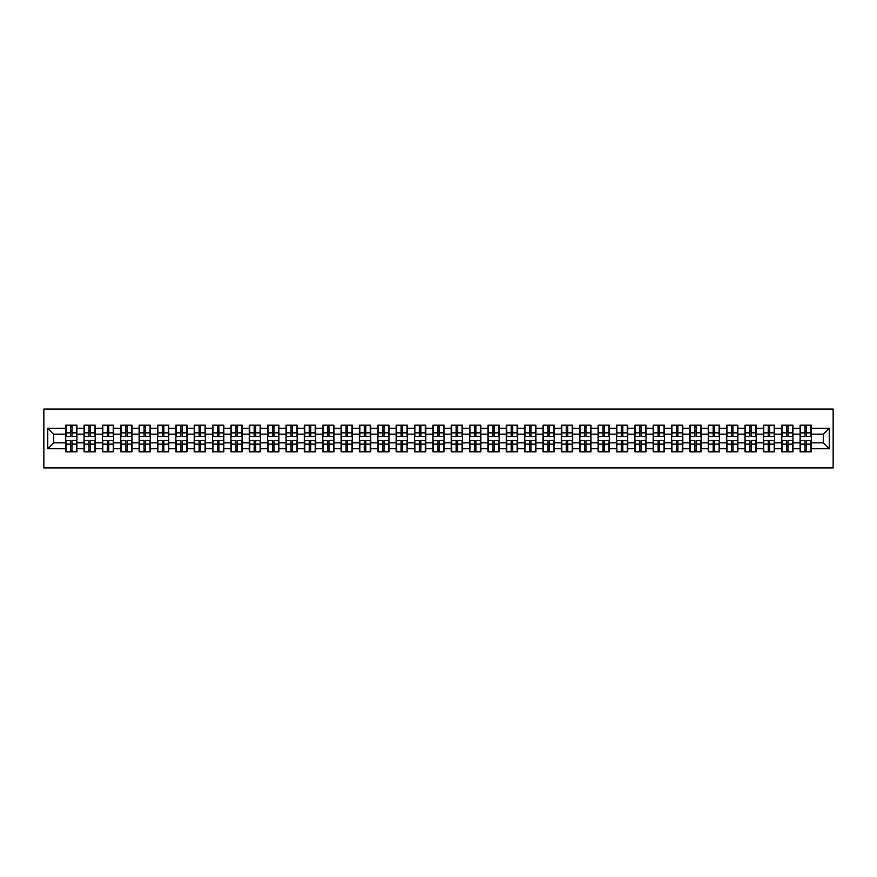 <?xml version="1.0" encoding="UTF-8"?>
<svg xmlns="http://www.w3.org/2000/svg" width="877" height="877" viewBox="0 0 877 877"><rect width="100%" height="100%" fill="white"/><g stroke="black" fill="none" stroke-linecap="round" stroke-linejoin="round"><path stroke-width="1.32" d="M43.85 467.923L833.15 467.923L833.15 409.077L43.85 409.077L43.85 467.923M823.382 442.852L823.382 434.148L811.313 434.148L811.313 442.852L823.382 442.852L829.269 448.739L829.269 428.261L811.313 428.261L811.313 425.202L800.131 425.202L800.131 434.148L792.951 434.148L792.951 442.852L800.131 442.852L800.131 434.148M829.269 448.739L811.313 448.739L811.313 451.798L800.131 451.798L800.131 448.739L792.951 448.739L792.951 451.798L781.769 451.798L781.769 448.739L774.599 448.739L774.599 451.798L763.418 451.798L763.418 448.739L756.237 448.739L756.237 451.798L745.055 451.798L745.055 448.739L737.875 448.739L737.875 451.798L726.693 451.798L726.693 448.739L719.513 448.739L719.513 451.798L708.331 451.798L708.331 448.739L701.151 448.739L701.151 451.798L689.969 451.798L689.969 448.739L682.788 448.739L682.788 451.798L671.607 451.798L671.607 448.739L664.426 448.739L664.426 451.798L653.244 451.798L653.244 448.739L646.064 448.739L646.064 451.798L634.882 451.798L634.882 448.739L627.702 448.739L627.702 451.798L616.52 451.798L616.52 448.739L609.34 448.739L609.34 451.798L598.158 451.798L598.158 448.739L590.977 448.739L590.977 451.798L579.796 451.798L579.796 448.739L572.615 448.739L572.615 451.798L561.433 451.798L561.433 448.739L554.253 448.739L554.253 451.798L543.082 451.798L543.082 448.739L535.902 448.739L535.902 451.798L524.72 451.798L524.72 448.739L517.54 448.739L517.54 451.798L506.358 451.798L506.358 448.739L499.177 448.739L499.177 451.798L487.996 451.798L487.996 448.739L480.815 448.739L480.815 451.798L469.633 451.798L469.633 448.739L462.453 448.739L462.453 451.798L451.271 451.798L451.271 448.739L444.091 448.739L444.091 451.798L432.909 451.798L432.909 448.739L425.729 448.739L425.729 451.798L414.547 451.798L414.547 448.739L407.367 448.739L407.367 451.798L396.185 451.798L396.185 448.739L389.004 448.739L389.004 451.798L377.823 451.798L377.823 448.739L370.642 448.739L370.642 451.798L359.46 451.798L359.46 448.739L352.28 448.739L352.28 451.798L341.098 451.798L341.098 448.739L333.918 448.739L333.918 451.798L322.747 451.798L322.747 448.739L315.567 448.739L315.567 451.798L304.385 451.798L304.385 448.739L297.204 448.739L297.204 451.798L286.023 451.798L286.023 448.739L278.842 448.739L278.842 451.798L267.66 451.798L267.66 448.739L260.48 448.739L260.48 451.798L249.298 451.798L249.298 448.739L242.118 448.739L242.118 451.798L230.936 451.798L230.936 448.739L223.756 448.739L223.756 451.798L212.574 451.798L212.574 448.739L205.393 448.739L205.393 451.798L194.212 451.798L194.212 448.739L187.031 448.739L187.031 451.798L175.849 451.798L175.849 448.739L168.669 448.739L168.669 451.798L157.487 451.798L157.487 448.739L150.307 448.739L150.307 451.798L139.125 451.798L139.125 448.739L131.945 448.739L131.945 451.798L120.763 451.798L120.763 448.739L113.582 448.739L113.582 451.798L102.401 451.798L102.401 448.739L95.231 448.739L95.231 451.798L84.049 451.798L84.049 448.739L76.869 448.739L76.869 451.798L65.687 451.798L65.687 448.739L47.731 448.739L47.731 428.261L65.687 428.261L65.687 434.148L53.618 434.148L53.618 442.852L65.687 442.852L65.687 434.148M800.131 428.261L792.951 428.261L792.951 425.202L781.769 425.202L781.769 428.261L774.599 428.261L774.599 425.202L763.418 425.202L763.418 428.261L756.237 428.261L756.237 425.202L745.055 425.202L745.055 428.261L737.875 428.261L737.875 425.202L726.693 425.202L726.693 428.261L719.513 428.261L719.513 425.202L708.331 425.202L708.331 428.261L701.151 428.261L701.151 425.202L689.969 425.202L689.969 428.261L682.788 428.261L682.788 425.202L671.607 425.202L671.607 428.261L664.426 428.261L664.426 425.202L653.244 425.202L653.244 428.261L646.064 428.261L646.064 425.202L634.882 425.202L634.882 428.261L627.702 428.261L627.702 425.202L616.52 425.202L616.52 428.261L609.34 428.261L609.34 425.202L598.158 425.202L598.158 428.261L590.977 428.261L590.977 425.202L579.796 425.202L579.796 428.261L572.615 428.261L572.615 425.202L561.433 425.202L561.433 428.261L554.253 428.261L554.253 425.202L543.082 425.202L543.082 428.261L535.902 428.261L535.902 425.202L524.72 425.202L524.72 428.261L517.54 428.261L517.54 425.202L506.358 425.202L506.358 428.261L499.177 428.261L499.177 425.202L487.996 425.202L487.996 428.261L480.815 428.261L480.815 425.202L469.633 425.202L469.633 428.261L462.453 428.261L462.453 425.202L451.271 425.202L451.271 428.261L444.091 428.261L444.091 425.202L432.909 425.202L432.909 428.261L425.729 428.261L425.729 425.202L414.547 425.202L414.547 428.261L407.367 428.261L407.367 425.202L396.185 425.202L396.185 428.261L389.004 428.261L389.004 425.202L377.823 425.202L377.823 428.261L370.642 428.261L370.642 425.202L359.46 425.202L359.46 428.261L352.28 428.261L352.28 425.202L341.098 425.202L341.098 428.261L333.918 428.261L333.918 425.202L322.747 425.202L322.747 428.261L315.567 428.261L315.567 425.202L304.385 425.202L304.385 428.261L297.204 428.261L297.204 425.202L286.023 425.202L286.023 428.261L278.842 428.261L278.842 425.202L267.66 425.202L267.66 428.261L260.48 428.261L260.48 425.202L249.298 425.202L249.298 428.261L242.118 428.261L242.118 425.202L230.936 425.202L230.936 428.261L223.756 428.261L223.756 425.202L212.574 425.202L212.574 428.261L205.393 428.261L205.393 425.202L194.212 425.202L194.212 428.261L187.031 428.261L187.031 425.202L175.849 425.202L175.849 428.261L168.669 428.261L168.669 425.202L157.487 425.202L157.487 428.261L150.307 428.261L150.307 425.202L139.125 425.202L139.125 428.261L131.945 428.261L131.945 425.202L120.763 425.202L120.763 428.261L113.582 428.261L113.582 425.202L102.401 425.202L102.401 428.261L95.231 428.261L95.231 425.202L84.049 425.202L84.049 428.261L76.869 428.261L76.869 425.202L65.687 425.202L65.687 428.261M800.131 442.852L800.131 448.739M792.951 442.852L792.951 448.739M792.951 428.261L792.951 434.148M774.599 442.852L781.769 442.852L781.769 434.148L774.599 434.148L774.599 448.739M781.769 442.852L781.769 448.739M781.769 428.261L781.769 434.148M774.599 428.261L774.599 434.148M756.237 442.852L763.418 442.852L763.418 434.148L756.237 434.148L756.237 448.739M763.418 442.852L763.418 448.739M763.418 428.261L763.418 434.148M756.237 428.261L756.237 434.148M737.875 442.852L745.055 442.852L745.055 434.148L737.875 434.148L737.875 448.739M745.055 442.852L745.055 448.739M745.055 428.261L745.055 434.148M737.875 428.261L737.875 434.148M719.513 442.852L726.693 442.852L726.693 434.148L719.513 434.148L719.513 448.739M726.693 442.852L726.693 448.739M726.693 428.261L726.693 434.148M719.513 428.261L719.513 434.148M701.151 442.852L708.331 442.852L708.331 434.148L701.151 434.148L701.151 448.739M708.331 442.852L708.331 448.739M708.331 428.261L708.331 434.148M701.151 428.261L701.151 434.148M682.788 442.852L689.969 442.852L689.969 434.148L682.788 434.148L682.788 448.739M689.969 442.852L689.969 448.739M689.969 428.261L689.969 434.148M682.788 428.261L682.788 434.148M664.426 442.852L671.607 442.852L671.607 434.148L664.426 434.148L664.426 448.739M671.607 442.852L671.607 448.739M671.607 428.261L671.607 434.148M664.426 428.261L664.426 434.148M646.064 442.852L653.244 442.852L653.244 434.148L646.064 434.148L646.064 448.739M653.244 442.852L653.244 448.739M653.244 428.261L653.244 434.148M646.064 428.261L646.064 434.148M627.702 442.852L634.882 442.852L634.882 434.148L627.702 434.148L627.702 448.739M634.882 442.852L634.882 448.739M634.882 428.261L634.882 434.148M627.702 428.261L627.702 434.148M609.34 442.852L616.52 442.852L616.52 434.148L609.34 434.148L609.34 448.739M616.52 442.852L616.52 448.739M616.52 428.261L616.52 434.148M609.34 428.261L609.34 434.148M590.977 442.852L598.158 442.852L598.158 434.148L590.977 434.148L590.977 448.739M598.158 442.852L598.158 448.739M598.158 428.261L598.158 434.148M590.977 428.261L590.977 434.148M572.615 442.852L579.796 442.852L579.796 434.148L572.615 434.148L572.615 448.739M579.796 442.852L579.796 448.739M579.796 428.261L579.796 434.148M572.615 428.261L572.615 434.148M554.253 442.852L561.433 442.852L561.433 434.148L554.253 434.148L554.253 448.739M561.433 442.852L561.433 448.739M561.433 428.261L561.433 434.148M554.253 428.261L554.253 434.148M535.902 442.852L543.082 442.852L543.082 434.148L535.902 434.148L535.902 448.739M543.082 442.852L543.082 448.739M543.082 428.261L543.082 434.148M535.902 428.261L535.902 434.148M517.54 442.852L524.72 442.852L524.72 434.148L517.54 434.148L517.54 448.739M524.72 442.852L524.72 448.739M524.72 428.261L524.72 434.148M517.54 428.261L517.54 434.148M499.177 442.852L506.358 442.852L506.358 434.148L499.177 434.148L499.177 448.739M506.358 442.852L506.358 448.739M506.358 428.261L506.358 434.148M499.177 428.261L499.177 434.148M480.815 442.852L487.996 442.852L487.996 434.148L480.815 434.148L480.815 448.739M487.996 442.852L487.996 448.739M487.996 428.261L487.996 434.148M480.815 428.261L480.815 434.148M462.453 442.852L469.633 442.852L469.633 434.148L462.453 434.148L462.453 448.739M469.633 442.852L469.633 448.739M469.633 428.261L469.633 434.148M462.453 428.261L462.453 434.148M444.091 442.852L451.271 442.852L451.271 434.148L444.091 434.148L444.091 448.739M451.271 442.852L451.271 448.739M451.271 428.261L451.271 434.148M444.091 428.261L444.091 434.148M425.729 442.852L432.909 442.852L432.909 434.148L425.729 434.148L425.729 448.739M432.909 442.852L432.909 448.739M432.909 428.261L432.909 434.148M425.729 428.261L425.729 434.148M407.367 442.852L414.547 442.852L414.547 434.148L407.367 434.148L407.367 448.739M414.547 442.852L414.547 448.739M414.547 428.261L414.547 434.148M407.367 428.261L407.367 434.148M389.004 442.852L396.185 442.852L396.185 434.148L389.004 434.148L389.004 448.739M396.185 442.852L396.185 448.739M396.185 428.261L396.185 434.148M389.004 428.261L389.004 434.148M370.642 442.852L377.823 442.852L377.823 434.148L370.642 434.148L370.642 448.739M377.823 442.852L377.823 448.739M377.823 428.261L377.823 434.148M370.642 428.261L370.642 434.148M352.28 442.852L359.46 442.852L359.46 434.148L352.28 434.148L352.28 448.739M359.46 442.852L359.46 448.739M359.46 428.261L359.46 434.148M352.28 428.261L352.28 434.148M333.918 442.852L341.098 442.852L341.098 434.148L333.918 434.148L333.918 448.739M341.098 442.852L341.098 448.739M341.098 428.261L341.098 434.148M333.918 428.261L333.918 434.148M315.567 442.852L322.747 442.852L322.747 434.148L315.567 434.148L315.567 448.739M322.747 442.852L322.747 448.739M322.747 428.261L322.747 434.148M315.567 428.261L315.567 434.148M297.204 442.852L304.385 442.852L304.385 434.148L297.204 434.148L297.204 448.739M304.385 442.852L304.385 448.739M304.385 428.261L304.385 434.148M297.204 428.261L297.204 434.148M278.842 442.852L286.023 442.852L286.023 434.148L278.842 434.148L278.842 448.739M286.023 442.852L286.023 448.739M286.023 428.261L286.023 434.148M278.842 428.261L278.842 434.148M260.48 442.852L267.66 442.852L267.66 434.148L260.48 434.148L260.48 448.739M267.66 442.852L267.66 448.739M267.66 428.261L267.66 434.148M260.48 428.261L260.48 434.148M242.118 442.852L249.298 442.852L249.298 434.148L242.118 434.148L242.118 448.739M249.298 442.852L249.298 448.739M249.298 428.261L249.298 434.148M242.118 428.261L242.118 434.148M223.756 442.852L230.936 442.852L230.936 434.148L223.756 434.148L223.756 448.739M230.936 442.852L230.936 448.739M230.936 428.261L230.936 434.148M223.756 428.261L223.756 434.148M205.393 442.852L212.574 442.852L212.574 434.148L205.393 434.148L205.393 448.739M212.574 442.852L212.574 448.739M212.574 428.261L212.574 434.148M205.393 428.261L205.393 434.148M187.031 442.852L194.212 442.852L194.212 434.148L187.031 434.148L187.031 448.739M194.212 442.852L194.212 448.739M194.212 428.261L194.212 434.148M187.031 428.261L187.031 434.148M168.669 442.852L175.849 442.852L175.849 434.148L168.669 434.148L168.669 448.739M175.849 442.852L175.849 448.739M175.849 428.261L175.849 434.148M168.669 428.261L168.669 434.148M150.307 442.852L157.487 442.852L157.487 434.148L150.307 434.148L150.307 448.739M157.487 442.852L157.487 448.739M157.487 428.261L157.487 434.148M150.307 428.261L150.307 434.148M131.945 442.852L139.125 442.852L139.125 434.148L131.945 434.148L131.945 448.739M139.125 442.852L139.125 448.739M139.125 428.261L139.125 434.148M131.945 428.261L131.945 434.148M113.582 442.852L120.763 442.852L120.763 434.148L113.582 434.148L113.582 448.739M120.763 442.852L120.763 448.739M120.763 428.261L120.763 434.148M113.582 428.261L113.582 434.148M95.231 442.852L102.401 442.852L102.401 434.148L95.231 434.148L95.231 448.739M102.401 442.852L102.401 448.739M102.401 428.261L102.401 434.148M95.231 428.261L95.231 434.148M76.869 442.852L84.049 442.852L84.049 434.148L76.869 434.148L76.869 448.739M84.049 442.852L84.049 448.739M84.049 428.261L84.049 434.148M76.869 428.261L76.869 434.148M65.687 442.852L65.687 448.739M53.618 442.852L47.731 448.739M47.731 428.261L53.618 434.148M811.313 442.852L811.313 448.739M811.313 428.261L811.313 434.148M829.269 428.261L823.382 434.148M76.507 425.202L76.507 436.494L71.98 436.494L71.98 425.202M70.566 425.202L70.566 436.494L66.038 436.494L66.038 425.202M70.566 426.726L71.98 426.726M71.98 431.089L70.566 431.089M66.038 451.798L66.038 440.506L70.566 440.506L70.566 451.798M71.98 451.798L71.98 440.506L76.507 440.506L76.507 451.798M71.98 450.274L70.566 450.274M70.566 445.911L71.98 445.911M94.869 425.202L94.869 436.494L90.342 436.494L90.342 425.202M88.928 425.202L88.928 436.494L84.4 436.494L84.4 425.202M88.928 426.726L90.342 426.726M90.342 431.089L88.928 431.089M113.232 425.202L113.232 436.494L108.704 436.494L108.704 425.202M107.29 425.202L107.29 436.494L102.762 436.494L102.762 425.202M107.29 426.726L108.704 426.726M108.704 431.089L107.29 431.089M131.594 425.202L131.594 436.494L127.066 436.494L127.066 425.202M125.652 425.202L125.652 436.494L121.125 436.494L121.125 425.202M125.652 426.726L127.066 426.726M127.066 431.089L125.652 431.089M149.956 425.202L149.956 436.494L145.429 436.494L145.429 425.202M144.014 425.202L144.014 436.494L139.487 436.494L139.487 425.202M144.014 426.726L145.429 426.726M145.429 431.089L144.014 431.089M168.318 425.202L168.318 436.494L163.791 436.494L163.791 425.202M162.377 425.202L162.377 436.494L157.838 436.494L157.838 425.202M162.377 426.726L163.791 426.726M163.791 431.089L162.377 431.089M84.4 451.798L84.4 440.506L88.928 440.506L88.928 451.798M90.342 451.798L90.342 440.506L94.869 440.506L94.869 451.798M90.342 450.274L88.928 450.274M88.928 445.911L90.342 445.911M102.762 451.798L102.762 440.506L107.29 440.506L107.29 451.798M108.704 451.798L108.704 440.506L113.232 440.506L113.232 451.798M108.704 450.274L107.29 450.274M107.29 445.911L108.704 445.911M121.125 451.798L121.125 440.506L125.652 440.506L125.652 451.798M127.066 451.798L127.066 440.506L131.594 440.506L131.594 451.798M127.066 450.274L125.652 450.274M125.652 445.911L127.066 445.911M139.487 451.798L139.487 440.506L144.014 440.506L144.014 451.798M145.429 451.798L145.429 440.506L149.956 440.506L149.956 451.798M145.429 450.274L144.014 450.274M144.014 445.911L145.429 445.911M157.838 451.798L157.838 440.506L162.377 440.506L162.377 451.798M163.791 451.798L163.791 440.506L168.318 440.506L168.318 451.798M163.791 450.274L162.377 450.274M162.377 445.911L163.791 445.911M186.68 425.202L186.68 436.494L182.153 436.494L182.153 425.202M180.739 425.202L180.739 436.494L176.2 436.494L176.2 425.202M180.739 426.726L182.153 426.726M182.153 431.089L180.739 431.089M176.2 451.798L176.2 440.506L180.739 440.506L180.739 451.798M182.153 451.798L182.153 440.506L186.68 440.506L186.68 451.798M182.153 450.274L180.739 450.274M180.739 445.911L182.153 445.911M205.043 425.202L205.043 436.494L200.504 436.494L200.504 425.202M199.101 425.202L199.101 436.494L194.562 436.494L194.562 425.202M199.101 426.726L200.504 426.726M200.504 431.089L199.101 431.089M194.562 451.798L194.562 440.506L199.101 440.506L199.101 451.798M200.504 451.798L200.504 440.506L205.043 440.506L205.043 451.798M200.504 450.274L199.101 450.274M199.101 445.911L200.504 445.911M223.405 425.202L223.405 436.494L218.866 436.494L218.866 425.202M217.463 425.202L217.463 436.494L212.925 436.494L212.925 425.202M217.463 426.726L218.866 426.726M218.866 431.089L217.463 431.089M212.925 451.798L212.925 440.506L217.463 440.506L217.463 451.798M218.866 451.798L218.866 440.506L223.405 440.506L223.405 451.798M218.866 450.274L217.463 450.274M217.463 445.911L218.866 445.911M241.767 425.202L241.767 436.494L237.228 436.494L237.228 425.202M235.814 425.202L235.814 436.494L231.287 436.494L231.287 425.202M235.814 426.726L237.228 426.726M237.228 431.089L235.814 431.089M231.287 451.798L231.287 440.506L235.814 440.506L235.814 451.798M237.228 451.798L237.228 440.506L241.767 440.506L241.767 451.798M237.228 450.274L235.814 450.274M235.814 445.911L237.228 445.911M260.129 425.202L260.129 436.494L255.591 436.494L255.591 425.202M254.177 425.202L254.177 436.494L249.649 436.494L249.649 425.202M254.177 426.726L255.591 426.726M255.591 431.089L254.177 431.089M249.649 451.798L249.649 440.506L254.177 440.506L254.177 451.798M255.591 451.798L255.591 440.506L260.129 440.506L260.129 451.798M255.591 450.274L254.177 450.274M254.177 445.911L255.591 445.911M278.491 425.202L278.491 436.494L273.953 436.494L273.953 425.202M272.539 425.202L272.539 436.494L268.011 436.494L268.011 425.202M272.539 426.726L273.953 426.726M273.953 431.089L272.539 431.089M268.011 451.798L268.011 440.506L272.539 440.506L272.539 451.798M273.953 451.798L273.953 440.506L278.491 440.506L278.491 451.798M273.953 450.274L272.539 450.274M272.539 445.911L273.953 445.911M296.843 425.202L296.843 436.494L292.315 436.494L292.315 425.202M290.901 425.202L290.901 436.494L286.373 436.494L286.373 425.202M290.901 426.726L292.315 426.726M292.315 431.089L290.901 431.089M286.373 451.798L286.373 440.506L290.901 440.506L290.901 451.798M292.315 451.798L292.315 440.506L296.843 440.506L296.843 451.798M292.315 450.274L290.901 450.274M290.901 445.911L292.315 445.911M315.205 425.202L315.205 436.494L310.677 436.494L310.677 425.202M309.263 425.202L309.263 436.494L304.736 436.494L304.736 425.202M309.263 426.726L310.677 426.726M310.677 431.089L309.263 431.089M304.736 451.798L304.736 440.506L309.263 440.506L309.263 451.798M310.677 451.798L310.677 440.506L315.205 440.506L315.205 451.798M310.677 450.274L309.263 450.274M309.263 445.911L310.677 445.911M333.567 425.202L333.567 436.494L329.039 436.494L329.039 425.202M327.625 425.202L327.625 436.494L323.098 436.494L323.098 425.202M327.625 426.726L329.039 426.726M329.039 431.089L327.625 431.089M323.098 451.798L323.098 440.506L327.625 440.506L327.625 451.798M329.039 451.798L329.039 440.506L333.567 440.506L333.567 451.798M329.039 450.274L327.625 450.274M327.625 445.911L329.039 445.911M351.929 425.202L351.929 436.494L347.402 436.494L347.402 425.202M345.987 425.202L345.987 436.494L341.46 436.494L341.46 425.202M345.987 426.726L347.402 426.726M347.402 431.089L345.987 431.089M341.46 451.798L341.46 440.506L345.987 440.506L345.987 451.798M347.402 451.798L347.402 440.506L351.929 440.506L351.929 451.798M347.402 450.274L345.987 450.274M345.987 445.911L347.402 445.911M370.291 425.202L370.291 436.494L365.764 436.494L365.764 425.202M364.35 425.202L364.35 436.494L359.822 436.494L359.822 425.202M364.35 426.726L365.764 426.726M365.764 431.089L364.35 431.089M359.822 451.798L359.822 440.506L364.35 440.506L364.35 451.798M365.764 451.798L365.764 440.506L370.291 440.506L370.291 451.798M365.764 450.274L364.35 450.274M364.35 445.911L365.764 445.911M388.654 425.202L388.654 436.494L384.126 436.494L384.126 425.202M382.712 425.202L382.712 436.494L378.173 436.494L378.173 425.202M382.712 426.726L384.126 426.726M384.126 431.089L382.712 431.089M378.173 451.798L378.173 440.506L382.712 440.506L382.712 451.798M384.126 451.798L384.126 440.506L388.654 440.506L388.654 451.798M384.126 450.274L382.712 450.274M382.712 445.911L384.126 445.911M407.016 425.202L407.016 436.494L402.488 436.494L402.488 425.202M401.074 425.202L401.074 436.494L396.536 436.494L396.536 425.202M401.074 426.726L402.488 426.726M402.488 431.089L401.074 431.089M396.536 451.798L396.536 440.506L401.074 440.506L401.074 451.798M402.488 451.798L402.488 440.506L407.016 440.506L407.016 451.798M402.488 450.274L401.074 450.274M401.074 445.911L402.488 445.911M425.378 425.202L425.378 436.494L420.85 436.494L420.85 425.202M419.436 425.202L419.436 436.494L414.898 436.494L414.898 425.202M419.436 426.726L420.85 426.726M420.85 431.089L419.436 431.089M414.898 451.798L414.898 440.506L419.436 440.506L419.436 451.798M420.85 451.798L420.85 440.506L425.378 440.506L425.378 451.798M420.85 450.274L419.436 450.274M419.436 445.911L420.85 445.911M443.74 425.202L443.74 436.494L439.202 436.494L439.202 425.202M437.798 425.202L437.798 436.494L433.26 436.494L433.26 425.202M437.798 426.726L439.202 426.726M439.202 431.089L437.798 431.089M433.26 451.798L433.26 440.506L437.798 440.506L437.798 451.798M439.202 451.798L439.202 440.506L443.74 440.506L443.74 451.798M439.202 450.274L437.798 450.274M437.798 445.911L439.202 445.911M462.102 425.202L462.102 436.494L457.564 436.494L457.564 425.202M456.15 425.202L456.15 436.494L451.622 436.494L451.622 425.202M456.15 426.726L457.564 426.726M457.564 431.089L456.15 431.089M451.622 451.798L451.622 440.506L456.15 440.506L456.15 451.798M457.564 451.798L457.564 440.506L462.102 440.506L462.102 451.798M457.564 450.274L456.15 450.274M456.15 445.911L457.564 445.911M480.464 425.202L480.464 436.494L475.926 436.494L475.926 425.202M474.512 425.202L474.512 436.494L469.984 436.494L469.984 425.202M474.512 426.726L475.926 426.726M475.926 431.089L474.512 431.089M469.984 451.798L469.984 440.506L474.512 440.506L474.512 451.798M475.926 451.798L475.926 440.506L480.464 440.506L480.464 451.798M475.926 450.274L474.512 450.274M474.512 445.911L475.926 445.911M498.827 425.202L498.827 436.494L494.288 436.494L494.288 425.202M492.874 425.202L492.874 436.494L488.346 436.494L488.346 425.202M492.874 426.726L494.288 426.726M494.288 431.089L492.874 431.089M488.346 451.798L488.346 440.506L492.874 440.506L492.874 451.798M494.288 451.798L494.288 440.506L498.827 440.506L498.827 451.798M494.288 450.274L492.874 450.274M492.874 445.911L494.288 445.911M517.178 425.202L517.178 436.494L512.65 436.494L512.65 425.202M511.236 425.202L511.236 436.494L506.709 436.494L506.709 425.202M511.236 426.726L512.65 426.726M512.65 431.089L511.236 431.089M506.709 451.798L506.709 440.506L511.236 440.506L511.236 451.798M512.65 451.798L512.65 440.506L517.178 440.506L517.178 451.798M512.65 450.274L511.236 450.274M511.236 445.911L512.65 445.911M535.54 425.202L535.54 436.494L531.013 436.494L531.013 425.202M529.598 425.202L529.598 436.494L525.071 436.494L525.071 425.202M529.598 426.726L531.013 426.726M531.013 431.089L529.598 431.089M525.071 451.798L525.071 440.506L529.598 440.506L529.598 451.798M531.013 451.798L531.013 440.506L535.54 440.506L535.54 451.798M531.013 450.274L529.598 450.274M529.598 445.911L531.013 445.911M553.902 425.202L553.902 436.494L549.375 436.494L549.375 425.202M547.961 425.202L547.961 436.494L543.433 436.494L543.433 425.202M547.961 426.726L549.375 426.726M549.375 431.089L547.961 431.089M543.433 451.798L543.433 440.506L547.961 440.506L547.961 451.798M549.375 451.798L549.375 440.506L553.902 440.506L553.902 451.798M549.375 450.274L547.961 450.274M547.961 445.911L549.375 445.911M572.264 425.202L572.264 436.494L567.737 436.494L567.737 425.202M566.323 425.202L566.323 436.494L561.795 436.494L561.795 425.202M566.323 426.726L567.737 426.726M567.737 431.089L566.323 431.089M561.795 451.798L561.795 440.506L566.323 440.506L566.323 451.798M567.737 451.798L567.737 440.506L572.264 440.506L572.264 451.798M567.737 450.274L566.323 450.274M566.323 445.911L567.737 445.911M590.627 425.202L590.627 436.494L586.099 436.494L586.099 425.202M584.685 425.202L584.685 436.494L580.157 436.494L580.157 425.202M584.685 426.726L586.099 426.726M586.099 431.089L584.685 431.089M580.157 451.798L580.157 440.506L584.685 440.506L584.685 451.798M586.099 451.798L586.099 440.506L590.627 440.506L590.627 451.798M586.099 450.274L584.685 450.274M584.685 445.911L586.099 445.911M608.989 425.202L608.989 436.494L604.461 436.494L604.461 425.202M603.047 425.202L603.047 436.494L598.509 436.494L598.509 425.202M603.047 426.726L604.461 426.726M604.461 431.089L603.047 431.089M598.509 451.798L598.509 440.506L603.047 440.506L603.047 451.798M604.461 451.798L604.461 440.506L608.989 440.506L608.989 451.798M604.461 450.274L603.047 450.274M603.047 445.911L604.461 445.911M627.351 425.202L627.351 436.494L622.823 436.494L622.823 425.202M621.409 425.202L621.409 436.494L616.871 436.494L616.871 425.202M621.409 426.726L622.823 426.726M622.823 431.089L621.409 431.089M616.871 451.798L616.871 440.506L621.409 440.506L621.409 451.798M622.823 451.798L622.823 440.506L627.351 440.506L627.351 451.798M622.823 450.274L621.409 450.274M621.409 445.911L622.823 445.911M645.713 425.202L645.713 436.494L641.186 436.494L641.186 425.202M639.771 425.202L639.771 436.494L635.233 436.494L635.233 425.202M639.771 426.726L641.186 426.726M641.186 431.089L639.771 431.089M635.233 451.798L635.233 440.506L639.771 440.506L639.771 451.798M641.186 451.798L641.186 440.506L645.713 440.506L645.713 451.798M641.186 450.274L639.771 450.274M639.771 445.911L641.186 445.911M664.075 425.202L664.075 436.494L659.537 436.494L659.537 425.202M658.134 425.202L658.134 436.494L653.595 436.494L653.595 425.202M658.134 426.726L659.537 426.726M659.537 431.089L658.134 431.089M653.595 451.798L653.595 440.506L658.134 440.506L658.134 451.798M659.537 451.798L659.537 440.506L664.075 440.506L664.075 451.798M659.537 450.274L658.134 450.274M658.134 445.911L659.537 445.911M682.438 425.202L682.438 436.494L677.899 436.494L677.899 425.202M676.496 425.202L676.496 436.494L671.957 436.494L671.957 425.202M676.496 426.726L677.899 426.726M677.899 431.089L676.496 431.089M671.957 451.798L671.957 440.506L676.496 440.506L676.496 451.798M677.899 451.798L677.899 440.506L682.438 440.506L682.438 451.798M677.899 450.274L676.496 450.274M676.496 445.911L677.899 445.911M700.8 425.202L700.8 436.494L696.261 436.494L696.261 425.202M694.847 425.202L694.847 436.494L690.32 436.494L690.32 425.202M694.847 426.726L696.261 426.726M696.261 431.089L694.847 431.089M690.32 451.798L690.32 440.506L694.847 440.506L694.847 451.798M696.261 451.798L696.261 440.506L700.8 440.506L700.8 451.798M696.261 450.274L694.847 450.274M694.847 445.911L696.261 445.911M719.162 425.202L719.162 436.494L714.623 436.494L714.623 425.202M713.209 425.202L713.209 436.494L708.682 436.494L708.682 425.202M713.209 426.726L714.623 426.726M714.623 431.089L713.209 431.089M708.682 451.798L708.682 440.506L713.209 440.506L713.209 451.798M714.623 451.798L714.623 440.506L719.162 440.506L719.162 451.798M714.623 450.274L713.209 450.274M713.209 445.911L714.623 445.911M737.513 425.202L737.513 436.494L732.986 436.494L732.986 425.202M731.571 425.202L731.571 436.494L727.044 436.494L727.044 425.202M731.571 426.726L732.986 426.726M732.986 431.089L731.571 431.089M727.044 451.798L727.044 440.506L731.571 440.506L731.571 451.798M732.986 451.798L732.986 440.506L737.513 440.506L737.513 451.798M732.986 450.274L731.571 450.274M731.571 445.911L732.986 445.911M755.875 425.202L755.875 436.494L751.348 436.494L751.348 425.202M749.934 425.202L749.934 436.494L745.406 436.494L745.406 425.202M749.934 426.726L751.348 426.726M751.348 431.089L749.934 431.089M745.406 451.798L745.406 440.506L749.934 440.506L749.934 451.798M751.348 451.798L751.348 440.506L755.875 440.506L755.875 451.798M751.348 450.274L749.934 450.274M749.934 445.911L751.348 445.911M774.238 425.202L774.238 436.494L769.71 436.494L769.71 425.202M768.296 425.202L768.296 436.494L763.768 436.494L763.768 425.202M768.296 426.726L769.71 426.726M769.71 431.089L768.296 431.089M763.768 451.798L763.768 440.506L768.296 440.506L768.296 451.798M769.71 451.798L769.71 440.506L774.238 440.506L774.238 451.798M769.71 450.274L768.296 450.274M768.296 445.911L769.71 445.911M792.6 425.202L792.6 436.494L788.072 436.494L788.072 425.202M786.658 425.202L786.658 436.494L782.131 436.494L782.131 425.202M786.658 426.726L788.072 426.726M788.072 431.089L786.658 431.089M782.131 451.798L782.131 440.506L786.658 440.506L786.658 451.798M788.072 451.798L788.072 440.506L792.6 440.506L792.6 451.798M788.072 450.274L786.658 450.274M786.658 445.911L788.072 445.911M810.962 425.202L810.962 436.494L806.434 436.494L806.434 425.202M805.02 425.202L805.02 436.494L800.493 436.494L800.493 425.202M805.02 426.726L806.434 426.726M806.434 431.089L805.02 431.089M800.493 451.798L800.493 440.506L805.02 440.506L805.02 451.798M806.434 451.798L806.434 440.506L810.962 440.506L810.962 451.798M806.434 450.274L805.02 450.274M805.02 445.911L806.434 445.911M70.566 432.865L66.038 432.865M70.566 436.351L66.038 436.351M76.507 432.865L71.98 432.865M76.507 436.351L71.98 436.351M71.98 444.135L76.507 444.135M71.98 440.649L76.507 440.649M66.038 444.135L70.566 444.135M66.038 440.649L70.566 440.649M88.928 432.865L84.4 432.865M88.928 436.351L84.4 436.351M94.869 432.865L90.342 432.865M94.869 436.351L90.342 436.351M107.29 432.865L102.762 432.865M107.29 436.351L102.762 436.351M113.232 432.865L108.704 432.865M113.232 436.351L108.704 436.351M125.652 432.865L121.125 432.865M125.652 436.351L121.125 436.351M131.594 432.865L127.066 432.865M131.594 436.351L127.066 436.351M144.014 432.865L139.487 432.865M144.014 436.351L139.487 436.351M149.956 432.865L145.429 432.865M149.956 436.351L145.429 436.351M162.377 432.865L157.838 432.865M162.377 436.351L157.838 436.351M168.318 432.865L163.791 432.865M168.318 436.351L163.791 436.351M90.342 444.135L94.869 444.135M90.342 440.649L94.869 440.649M84.4 444.135L88.928 444.135M84.4 440.649L88.928 440.649M108.704 444.135L113.232 444.135M108.704 440.649L113.232 440.649M102.762 444.135L107.29 444.135M102.762 440.649L107.29 440.649M127.066 444.135L131.594 444.135M127.066 440.649L131.594 440.649M121.125 444.135L125.652 444.135M121.125 440.649L125.652 440.649M145.429 444.135L149.956 444.135M145.429 440.649L149.956 440.649M139.487 444.135L144.014 444.135M139.487 440.649L144.014 440.649M163.791 444.135L168.318 444.135M163.791 440.649L168.318 440.649M157.838 444.135L162.377 444.135M157.838 440.649L162.377 440.649M180.739 432.865L176.2 432.865M180.739 436.351L176.2 436.351M186.68 432.865L182.153 432.865M186.68 436.351L182.153 436.351M182.153 444.135L186.68 444.135M182.153 440.649L186.68 440.649M176.2 444.135L180.739 444.135M176.2 440.649L180.739 440.649M199.101 432.865L194.562 432.865M199.101 436.351L194.562 436.351M205.043 432.865L200.504 432.865M205.043 436.351L200.504 436.351M200.504 444.135L205.043 444.135M200.504 440.649L205.043 440.649M194.562 444.135L199.101 444.135M194.562 440.649L199.101 440.649M217.463 432.865L212.925 432.865M217.463 436.351L212.925 436.351M223.405 432.865L218.866 432.865M223.405 436.351L218.866 436.351M218.866 444.135L223.405 444.135M218.866 440.649L223.405 440.649M212.925 444.135L217.463 444.135M212.925 440.649L217.463 440.649M235.814 432.865L231.287 432.865M235.814 436.351L231.287 436.351M241.767 432.865L237.228 432.865M241.767 436.351L237.228 436.351M237.228 444.135L241.767 444.135M237.228 440.649L241.767 440.649M231.287 444.135L235.814 444.135M231.287 440.649L235.814 440.649M254.177 432.865L249.649 432.865M254.177 436.351L249.649 436.351M260.129 432.865L255.591 432.865M260.129 436.351L255.591 436.351M255.591 444.135L260.129 444.135M255.591 440.649L260.129 440.649M249.649 444.135L254.177 444.135M249.649 440.649L254.177 440.649M272.539 432.865L268.011 432.865M272.539 436.351L268.011 436.351M278.491 432.865L273.953 432.865M278.491 436.351L273.953 436.351M273.953 444.135L278.491 444.135M273.953 440.649L278.491 440.649M268.011 444.135L272.539 444.135M268.011 440.649L272.539 440.649M290.901 432.865L286.373 432.865M290.901 436.351L286.373 436.351M296.843 432.865L292.315 432.865M296.843 436.351L292.315 436.351M292.315 444.135L296.843 444.135M292.315 440.649L296.843 440.649M286.373 444.135L290.901 444.135M286.373 440.649L290.901 440.649M309.263 432.865L304.736 432.865M309.263 436.351L304.736 436.351M315.205 432.865L310.677 432.865M315.205 436.351L310.677 436.351M310.677 444.135L315.205 444.135M310.677 440.649L315.205 440.649M304.736 444.135L309.263 444.135M304.736 440.649L309.263 440.649M327.625 432.865L323.098 432.865M327.625 436.351L323.098 436.351M333.567 432.865L329.039 432.865M333.567 436.351L329.039 436.351M329.039 444.135L333.567 444.135M329.039 440.649L333.567 440.649M323.098 444.135L327.625 444.135M323.098 440.649L327.625 440.649M345.987 432.865L341.46 432.865M345.987 436.351L341.46 436.351M351.929 432.865L347.402 432.865M351.929 436.351L347.402 436.351M347.402 444.135L351.929 444.135M347.402 440.649L351.929 440.649M341.46 444.135L345.987 444.135M341.46 440.649L345.987 440.649M364.35 432.865L359.822 432.865M364.35 436.351L359.822 436.351M370.291 432.865L365.764 432.865M370.291 436.351L365.764 436.351M365.764 444.135L370.291 444.135M365.764 440.649L370.291 440.649M359.822 444.135L364.35 444.135M359.822 440.649L364.35 440.649M382.712 432.865L378.173 432.865M382.712 436.351L378.173 436.351M388.654 432.865L384.126 432.865M388.654 436.351L384.126 436.351M384.126 444.135L388.654 444.135M384.126 440.649L388.654 440.649M378.173 444.135L382.712 444.135M378.173 440.649L382.712 440.649M401.074 432.865L396.536 432.865M401.074 436.351L396.536 436.351M407.016 432.865L402.488 432.865M407.016 436.351L402.488 436.351M402.488 444.135L407.016 444.135M402.488 440.649L407.016 440.649M396.536 444.135L401.074 444.135M396.536 440.649L401.074 440.649M419.436 432.865L414.898 432.865M419.436 436.351L414.898 436.351M425.378 432.865L420.85 432.865M425.378 436.351L420.85 436.351M420.85 444.135L425.378 444.135M420.85 440.649L425.378 440.649M414.898 444.135L419.436 444.135M414.898 440.649L419.436 440.649M437.798 432.865L433.26 432.865M437.798 436.351L433.26 436.351M443.74 432.865L439.202 432.865M443.74 436.351L439.202 436.351M439.202 444.135L443.74 444.135M439.202 440.649L443.74 440.649M433.26 444.135L437.798 444.135M433.26 440.649L437.798 440.649M456.15 432.865L451.622 432.865M456.15 436.351L451.622 436.351M462.102 432.865L457.564 432.865M462.102 436.351L457.564 436.351M457.564 444.135L462.102 444.135M457.564 440.649L462.102 440.649M451.622 444.135L456.15 444.135M451.622 440.649L456.15 440.649M474.512 432.865L469.984 432.865M474.512 436.351L469.984 436.351M480.464 432.865L475.926 432.865M480.464 436.351L475.926 436.351M475.926 444.135L480.464 444.135M475.926 440.649L480.464 440.649M469.984 444.135L474.512 444.135M469.984 440.649L474.512 440.649M492.874 432.865L488.346 432.865M492.874 436.351L488.346 436.351M498.827 432.865L494.288 432.865M498.827 436.351L494.288 436.351M494.288 444.135L498.827 444.135M494.288 440.649L498.827 440.649M488.346 444.135L492.874 444.135M488.346 440.649L492.874 440.649M511.236 432.865L506.709 432.865M511.236 436.351L506.709 436.351M517.178 432.865L512.65 432.865M517.178 436.351L512.65 436.351M512.65 444.135L517.178 444.135M512.65 440.649L517.178 440.649M506.709 444.135L511.236 444.135M506.709 440.649L511.236 440.649M529.598 432.865L525.071 432.865M529.598 436.351L525.071 436.351M535.54 432.865L531.013 432.865M535.54 436.351L531.013 436.351M531.013 444.135L535.54 444.135M531.013 440.649L535.54 440.649M525.071 444.135L529.598 444.135M525.071 440.649L529.598 440.649M547.961 432.865L543.433 432.865M547.961 436.351L543.433 436.351M553.902 432.865L549.375 432.865M553.902 436.351L549.375 436.351M549.375 444.135L553.902 444.135M549.375 440.649L553.902 440.649M543.433 444.135L547.961 444.135M543.433 440.649L547.961 440.649M566.323 432.865L561.795 432.865M566.323 436.351L561.795 436.351M572.264 432.865L567.737 432.865M572.264 436.351L567.737 436.351M567.737 444.135L572.264 444.135M567.737 440.649L572.264 440.649M561.795 444.135L566.323 444.135M561.795 440.649L566.323 440.649M584.685 432.865L580.157 432.865M584.685 436.351L580.157 436.351M590.627 432.865L586.099 432.865M590.627 436.351L586.099 436.351M586.099 444.135L590.627 444.135M586.099 440.649L590.627 440.649M580.157 444.135L584.685 444.135M580.157 440.649L584.685 440.649M603.047 432.865L598.509 432.865M603.047 436.351L598.509 436.351M608.989 432.865L604.461 432.865M608.989 436.351L604.461 436.351M604.461 444.135L608.989 444.135M604.461 440.649L608.989 440.649M598.509 444.135L603.047 444.135M598.509 440.649L603.047 440.649M621.409 432.865L616.871 432.865M621.409 436.351L616.871 436.351M627.351 432.865L622.823 432.865M627.351 436.351L622.823 436.351M622.823 444.135L627.351 444.135M622.823 440.649L627.351 440.649M616.871 444.135L621.409 444.135M616.871 440.649L621.409 440.649M639.771 432.865L635.233 432.865M639.771 436.351L635.233 436.351M645.713 432.865L641.186 432.865M645.713 436.351L641.186 436.351M641.186 444.135L645.713 444.135M641.186 440.649L645.713 440.649M635.233 444.135L639.771 444.135M635.233 440.649L639.771 440.649M658.134 432.865L653.595 432.865M658.134 436.351L653.595 436.351M664.075 432.865L659.537 432.865M664.075 436.351L659.537 436.351M659.537 444.135L664.075 444.135M659.537 440.649L664.075 440.649M653.595 444.135L658.134 444.135M653.595 440.649L658.134 440.649M676.496 432.865L671.957 432.865M676.496 436.351L671.957 436.351M682.438 432.865L677.899 432.865M682.438 436.351L677.899 436.351M677.899 444.135L682.438 444.135M677.899 440.649L682.438 440.649M671.957 444.135L676.496 444.135M671.957 440.649L676.496 440.649M694.847 432.865L690.32 432.865M694.847 436.351L690.32 436.351M700.8 432.865L696.261 432.865M700.8 436.351L696.261 436.351M696.261 444.135L700.8 444.135M696.261 440.649L700.8 440.649M690.32 444.135L694.847 444.135M690.32 440.649L694.847 440.649M713.209 432.865L708.682 432.865M713.209 436.351L708.682 436.351M719.162 432.865L714.623 432.865M719.162 436.351L714.623 436.351M714.623 444.135L719.162 444.135M714.623 440.649L719.162 440.649M708.682 444.135L713.209 444.135M708.682 440.649L713.209 440.649M731.571 432.865L727.044 432.865M731.571 436.351L727.044 436.351M737.513 432.865L732.986 432.865M737.513 436.351L732.986 436.351M732.986 444.135L737.513 444.135M732.986 440.649L737.513 440.649M727.044 444.135L731.571 444.135M727.044 440.649L731.571 440.649M749.934 432.865L745.406 432.865M749.934 436.351L745.406 436.351M755.875 432.865L751.348 432.865M755.875 436.351L751.348 436.351M751.348 444.135L755.875 444.135M751.348 440.649L755.875 440.649M745.406 444.135L749.934 444.135M745.406 440.649L749.934 440.649M768.296 432.865L763.768 432.865M768.296 436.351L763.768 436.351M774.238 432.865L769.71 432.865M774.238 436.351L769.71 436.351M769.71 444.135L774.238 444.135M769.71 440.649L774.238 440.649M763.768 444.135L768.296 444.135M763.768 440.649L768.296 440.649M786.658 432.865L782.131 432.865M786.658 436.351L782.131 436.351M792.6 432.865L788.072 432.865M792.6 436.351L788.072 436.351M788.072 444.135L792.6 444.135M788.072 440.649L792.6 440.649M782.131 444.135L786.658 444.135M782.131 440.649L786.658 440.649M805.02 432.865L800.493 432.865M805.02 436.351L800.493 436.351M810.962 432.865L806.434 432.865M810.962 436.351L806.434 436.351M806.434 444.135L810.962 444.135M806.434 440.649L810.962 440.649M800.493 444.135L805.02 444.135M800.493 440.649L805.02 440.649"/></g></svg>
